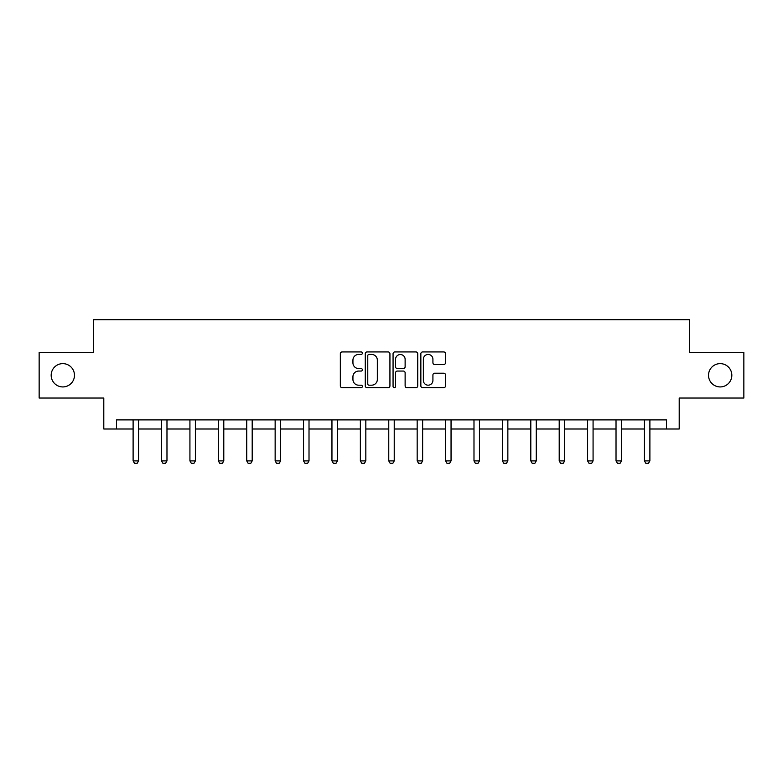 <?xml version="1.0" encoding="UTF-8"?>
<svg xmlns="http://www.w3.org/2000/svg" width="783" height="783" viewBox="0 0 783 783"><rect width="100%" height="100%" fill="white"/><g stroke="black" fill="none" stroke-linecap="round" stroke-linejoin="round"><path stroke-width="1.17" d="M362.363 353.192A1.253 1.253 0 0 0 361.12 351.939L342.122 351.939A1.791 1.791 0 0 0 340.341 353.73L340.341 385.902A1.791 1.791 0 0 0 342.122 387.683L361.12 387.683A1.253 1.253 0 0 0 362.363 386.44A1.253 1.253 0 0 0 361.12 385.187L358.653 385.187A5.716 5.716 0 0 1 352.937 379.461L352.937 376.78A5.716 5.716 0 0 1 358.653 371.064L361.12 371.064A1.253 1.253 0 0 0 362.363 369.811A1.253 1.253 0 0 0 361.12 368.558L358.653 368.558A5.716 5.716 0 0 1 352.937 362.842L352.937 360.16A5.716 5.716 0 0 1 358.653 354.445L361.12 354.445A1.253 1.253 0 0 0 362.363 353.192M708.527 375.272A11.657 11.657 0 0 0 720.174 386.929A11.657 11.657 0 0 0 731.831 375.272A11.657 11.657 0 0 0 720.174 363.625A11.657 11.657 0 0 0 708.527 375.272M51.169 375.272A11.657 11.657 0 0 0 62.826 386.929A11.657 11.657 0 0 0 74.473 375.272A11.657 11.657 0 0 0 62.826 363.625A11.657 11.657 0 0 0 51.169 375.272M443.736 364.535A1.791 1.791 0 0 0 445.527 362.754L445.527 353.73A1.791 1.791 0 0 0 443.736 351.939L422.644 351.939A1.791 1.791 0 0 0 420.853 353.73L420.853 385.902A1.791 1.791 0 0 0 422.644 387.683L443.736 387.683A1.791 1.791 0 0 0 445.527 385.902L445.527 374.998A1.791 1.791 0 0 0 443.736 373.207L434.712 373.207A1.791 1.791 0 0 0 432.921 374.998L432.921 380.401A4.786 4.786 0 0 1 428.144 385.187A4.786 4.786 0 0 1 423.358 380.401L423.358 359.221A4.786 4.786 0 0 1 428.144 354.445A4.786 4.786 0 0 1 432.921 359.221L432.921 362.754A1.791 1.791 0 0 0 434.712 364.535L443.736 364.535M116.54 428.996L116.54 419.884L666.46 419.884L666.46 428.996L679.204 428.996L679.204 398.038L743.85 398.038L743.85 352.516L689.588 352.516L689.588 319.738L93.412 319.738L93.412 352.516L39.15 352.516L39.15 398.038L103.796 398.038L103.796 428.996L133.11 428.996M389.934 353.73A1.791 1.791 0 0 0 388.153 351.939L367.061 351.939A1.791 1.791 0 0 0 365.269 353.73L365.269 385.902A1.791 1.791 0 0 0 367.061 387.683L388.153 387.683A1.791 1.791 0 0 0 389.934 385.902L389.934 353.73M394.847 351.939L415.939 351.939A1.791 1.791 0 0 1 417.731 353.73L417.731 385.902A1.791 1.791 0 0 1 415.939 387.683L406.915 387.683A1.791 1.791 0 0 1 405.124 385.902L405.124 372.855A1.791 1.791 0 0 0 403.343 371.064L397.353 371.064A1.791 1.791 0 0 0 395.562 372.855L395.562 386.44A1.253 1.253 0 0 1 394.319 387.683A1.253 1.253 0 0 1 393.066 386.44L393.066 353.73A1.791 1.791 0 0 1 394.847 351.939M138.571 428.996L161.513 428.996M166.975 428.996L189.926 428.996M195.388 428.996L218.33 428.996M223.791 428.996L246.733 428.996M252.195 428.996L275.146 428.996M280.608 428.996L303.55 428.996M309.011 428.996L331.953 428.996M337.414 428.996L360.366 428.996M365.827 428.996L388.769 428.996M394.231 428.996L417.173 428.996M422.634 428.996L445.586 428.996M451.047 428.996L473.989 428.996M479.45 428.996L502.392 428.996M507.854 428.996L530.805 428.996M536.267 428.996L559.209 428.996M564.67 428.996L587.612 428.996M593.074 428.996L616.025 428.996M621.487 428.996L644.429 428.996M649.89 428.996L666.46 428.996M369.028 354.445A1.253 1.253 0 0 0 367.775 355.697L367.775 383.934A1.253 1.253 0 0 0 369.028 385.187L371.612 385.187A5.716 5.716 0 0 0 377.337 379.461L377.337 360.16A5.716 5.716 0 0 0 371.612 354.445L369.028 354.445M405.124 359.309A4.786 4.786 0 0 0 400.348 354.533A4.786 4.786 0 0 0 395.562 359.309L395.562 366.777A1.791 1.791 0 0 0 397.353 368.558L403.343 368.558A1.791 1.791 0 0 0 405.124 366.777L405.124 359.309M138.787 419.884L138.66 420.285A1.82 1.82 0 0 0 138.571 420.833L138.571 460.893L137.211 463.262L134.48 463.262L133.11 460.893L133.11 420.833A1.82 1.82 0 0 0 133.022 420.285L132.895 419.884M133.11 460.893L138.571 460.893M167.19 419.884L167.063 420.285A1.82 1.82 0 0 0 166.975 420.833L166.975 460.893L165.614 463.262L162.884 463.262L161.513 460.893L161.513 420.833A1.82 1.82 0 0 0 161.435 420.285L161.308 419.884M161.513 460.893L166.975 460.893M195.593 419.884L195.476 420.285A1.82 1.82 0 0 0 195.388 420.833L195.388 460.893L194.018 463.262L191.287 463.262L189.926 460.893L189.926 420.833A1.82 1.82 0 0 0 189.838 420.285L189.711 419.884M189.926 460.893L195.388 460.893M224.007 419.884L223.879 420.285A1.82 1.82 0 0 0 223.791 420.833L223.791 460.893L222.431 463.262L219.7 463.262L218.33 460.893L218.33 420.833A1.82 1.82 0 0 0 218.242 420.285L218.114 419.884M218.33 460.893L223.791 460.893M252.41 419.884L252.283 420.285A1.82 1.82 0 0 0 252.195 420.833L252.195 460.893L250.834 463.262L248.103 463.262L246.733 460.893L246.733 420.833A1.82 1.82 0 0 0 246.655 420.285L246.528 419.884M246.733 460.893L252.195 460.893M280.813 419.884L280.696 420.285A1.82 1.82 0 0 0 280.608 420.833L280.608 460.893L279.237 463.262L276.507 463.262L275.146 460.893L275.146 420.833A1.82 1.82 0 0 0 275.058 420.285L274.931 419.884M275.146 460.893L280.608 460.893M309.226 419.884L309.099 420.285A1.82 1.82 0 0 0 309.011 420.833L309.011 460.893L307.65 463.262L304.91 463.262L303.55 460.893L303.55 420.833A1.82 1.82 0 0 0 303.461 420.285L303.334 419.884M303.55 460.893L309.011 460.893M337.63 419.884L337.502 420.285A1.82 1.82 0 0 0 337.414 420.833L337.414 460.893L336.054 463.262L333.323 463.262L331.953 460.893L331.953 420.833A1.82 1.82 0 0 0 331.875 420.285L331.747 419.884M331.953 460.893L337.414 460.893M366.033 419.884L365.906 420.285A1.82 1.82 0 0 0 365.827 420.833L365.827 460.893L364.457 463.262L361.726 463.262L360.366 460.893L360.366 420.833A1.82 1.82 0 0 0 360.278 420.285L360.151 419.884M360.366 460.893L365.827 460.893M394.446 419.884L394.319 420.285A1.82 1.82 0 0 0 394.231 420.833L394.231 460.893L392.87 463.262L390.13 463.262L388.769 460.893L388.769 420.833A1.82 1.82 0 0 0 388.681 420.285L388.554 419.884M388.769 460.893L394.231 460.893M422.849 419.884L422.722 420.285A1.82 1.82 0 0 0 422.634 420.833L422.634 460.893L421.274 463.262L418.543 463.262L417.173 460.893L417.173 420.833A1.82 1.82 0 0 0 417.094 420.285L416.967 419.884M417.173 460.893L422.634 460.893M451.253 419.884L451.125 420.285A1.82 1.82 0 0 0 451.047 420.833L451.047 460.893L449.677 463.262L446.946 463.262L445.586 460.893L445.586 420.833A1.82 1.82 0 0 0 445.498 420.285L445.37 419.884M445.586 460.893L451.047 460.893M479.666 419.884L479.539 420.285A1.82 1.82 0 0 0 479.45 420.833L479.45 460.893L478.09 463.262L475.35 463.262L473.989 460.893L473.989 420.833A1.82 1.82 0 0 0 473.901 420.285L473.774 419.884M473.989 460.893L479.45 460.893M508.069 419.884L507.942 420.285A1.82 1.82 0 0 0 507.854 420.833L507.854 460.893L506.493 463.262L503.763 463.262L502.392 460.893L502.392 420.833A1.82 1.82 0 0 0 502.304 420.285L502.187 419.884M502.392 460.893L507.854 460.893M536.472 419.884L536.345 420.285A1.82 1.82 0 0 0 536.267 420.833L536.267 460.893L534.897 463.262L532.166 463.262L530.805 460.893L530.805 420.833A1.82 1.82 0 0 0 530.717 420.285L530.59 419.884M530.805 460.893L536.267 460.893M564.886 419.884L564.758 420.285A1.82 1.82 0 0 0 564.67 420.833L564.67 460.893L563.3 463.262L560.569 463.262L559.209 460.893L559.209 420.833A1.82 1.82 0 0 0 559.121 420.285L558.993 419.884M559.209 460.893L564.67 460.893M593.289 419.884L593.162 420.285A1.82 1.82 0 0 0 593.074 420.833L593.074 460.893L591.713 463.262L588.982 463.262L587.612 460.893L587.612 420.833A1.82 1.82 0 0 0 587.524 420.285L587.407 419.884M587.612 460.893L593.074 460.893M621.692 419.884L621.565 420.285A1.82 1.82 0 0 0 621.487 420.833L621.487 460.893L620.116 463.262L617.386 463.262L616.025 460.893L616.025 420.833A1.82 1.82 0 0 0 615.937 420.285L615.81 419.884M616.025 460.893L621.487 460.893M650.105 419.884L649.978 420.285A1.82 1.82 0 0 0 649.89 420.833L649.89 460.893L648.52 463.262L645.789 463.262L644.429 460.893L644.429 420.833A1.82 1.82 0 0 0 644.34 420.285L644.213 419.884M644.429 460.893L649.89 460.893"/></g></svg>
